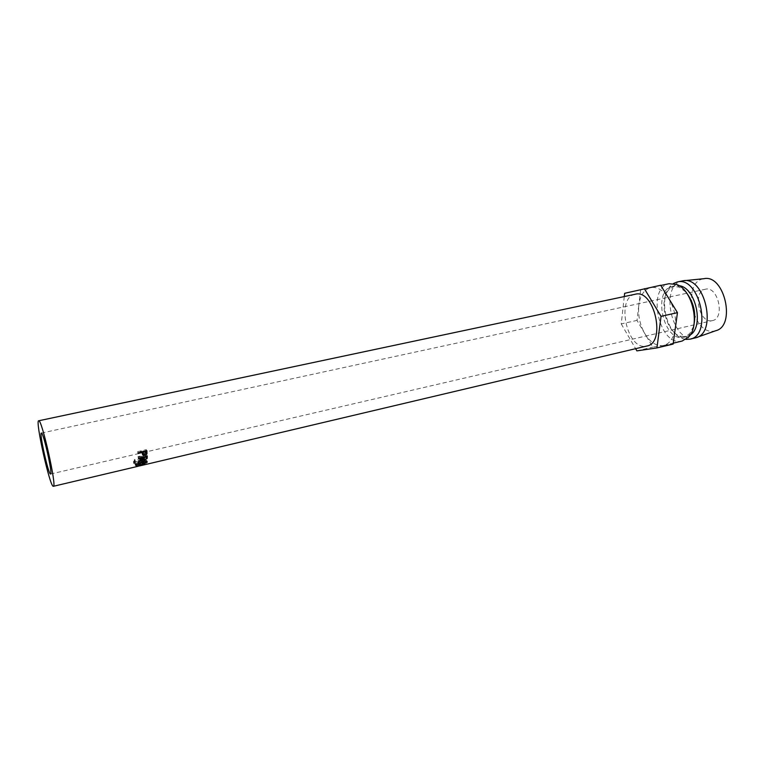 <?xml version="1.0" encoding="UTF-8"?>
<svg xmlns="http://www.w3.org/2000/svg" width="765" height="765" viewBox="0 0 765 765"><rect width="100%" height="100%" fill="white"/><g stroke="black" fill="none" stroke-linecap="round" stroke-linejoin="round"><path stroke-width="0.57" stroke-dasharray="3.83 2.87" d="M140.234 465.77L145.216 464.46L136.6 466.468L136.18 464.489L142.472 463.074L136.753 464.489L137.212 466.478L136.782 464.479L143.371 462.701L137.251 464.03L137.748 465.99M137.251 464.03L145.819 462.06L138.312 464.126L144.815 462.49L145.235 464.47M711.995 320.698L712.378 320.621C725.469 318.489 718.106 285.594 705.349 289.237L705.34 289.237C692.315 291.35 699.153 323.614 711.995 320.698M142.835 463.408L143.667 464.288L141.047 464.91L140.215 464.02L139.345 464.231L140.167 465.12L136.887 465.895L136.074 464.996L135.195 465.206L136.151 466.21L144.69 464.192L143.705 463.198L142.835 463.408L142.5 461.524L143.371 461.314L143.705 463.198M139.938 459.746L139.593 460.214L141.764 461.352C142.147 462.309 141.238 463.074 139.039 463.638L134.936 463.427L135.262 461.228L134.592 460.999L133.703 463.217L134.143 463.714L139.268 463.867C141.965 463.198 143.084 462.28 142.615 461.123L139.938 459.746L139.746 458.111L139.393 458.551L141.515 459.593C141.86 460.501 140.932 461.228 138.733 461.792L134.64 461.62L135.051 459.574L134.391 459.363L133.846 461.907L138.953 462.003C141.649 461.333 142.797 460.463 142.367 459.373L139.746 458.111M635.055 294.276C615.672 297.652 626.851 350.179 646.081 346.182L646.817 346.038M136.6 466.468L139.373 465.971M660.673 285.249L640.63 289.945L638.813 305.273C640.19 295.453 644.082 289.572 650.508 287.63L650.738 287.583C657.326 286.531 663.418 290.298 669.002 298.857C674.348 308.113 676.442 317.991 675.285 328.481C673.716 338.025 669.853 343.676 663.714 345.426L662.806 345.608C656.102 346.172 650.116 342.194 644.838 333.655C639.865 324.762 637.857 315.304 638.813 305.273L637.015 320.392L652.765 347.1L673.143 344.068M682.151 341.047L681.232 341.219C658.894 345.78 646.588 287.803 669.05 283.729M693.616 326.311L689.705 333.683L683.164 337.413C663.236 341.592 652.268 289.897 672.349 286.368L679.263 287.105L685.947 292.096M690.164 334.993L685.765 336.801L679.856 336.065C665.493 331.293 658.388 299.603 669.337 289.151L674.969 285.814L679.119 285.718M685.88 339.411L682.38 338.522C666.219 333.11 658.273 297.652 670.57 285.861L673.353 283.557M695.136 337.958L694.209 338.14C671.603 342.758 659.373 285.116 682.112 280.975M715.658 330.738L714.194 331.073C692.947 335.519 681.749 282.677 703.15 278.843L703.982 278.69M624.642 293.311L640.63 289.945M624.278 296.562L621.237 323.92L637.015 320.392M636.882 350.877L652.765 347.1M621.237 323.92L635.61 348.687M146.153 452.937L143.313 454.114M144.662 454.888L144.308 454.008M142.367 453.798L141.688 451.331L137.652 452.258L138.178 453.454M142.567 454.668L142.013 453.349M141.965 451.933L141.688 451.331M138.111 452.823L137.652 452.258M137.585 451.675L146.335 449.657L146.45 450.901M146.87 450.795L146.335 449.657M143.17 453.396L144.269 453.492L145.56 452.488L145.503 450.451L142.586 451.12L142.644 451.78M144.824 454.859L144.269 453.492M142.864 451.733L142.586 451.12M145.771 451.054L145.503 450.451M142.29 464.527L141.783 462.596L139.775 462.968M138.962 463.026L137.757 461.936L142.3 459.421C145.092 458.933 146.555 459.191 146.679 460.186L146.029 461.008M138.121 464.202L137.585 462.347M142.854 461.152L142.3 459.421M147.062 461.505L146.679 460.186M145.981 461.046L141.783 462.596M142.28 459.775L138.475 462.127C138.494 462.835 139.622 462.93 141.86 462.404L145.79 460.415C145.723 459.593 144.547 459.382 142.28 459.775L142.73 461.18M138.475 462.127L138.781 463.188M141.86 462.404L142.376 464.326M145.79 460.415L146.335 462.261M138.542 458.13L137.987 456.648L146.698 454.611L146.717 456.217M146.392 457.174L143.447 458.369M144.815 459.526L144.394 458.235M142.51 458.178L142.051 457.135L138.025 459.784L138.58 461.477M142.443 458.225L142.051 457.135M138.589 460.951L138.025 459.784M138.035 459.287L142.041 456.571L142.596 458.111M142.414 457.221L142.041 456.571M142.032 456.189L138.006 457.126L138.561 458.646M137.987 456.648L138.006 457.126M147.263 456.093L146.698 454.611M146.211 456.342L145.819 455.299L142.921 455.978L142.94 457.107M143.237 457.766L145.742 456.944L145.819 455.299M144.968 459.497L144.403 457.843M143.304 457.021L142.921 455.978M143.371 462.701L143.83 464.556M142.472 463.074L142.902 465.053M136.18 464.489L136.466 466.411M144.815 462.49L145.216 464.46M144.795 462.49L136.055 464.432M138.312 464.126L138.761 466.076M145.809 462.079L146.297 464.02L145.819 462.06M137.337 463.886L137.834 465.847M143.667 464.288L142.5 461.524M143.285 462.347L140.664 462.959L139.89 462.137L139.02 462.337L139.345 464.231M141.047 464.91L140.664 462.959M140.215 464.02L139.89 462.137M140.167 465.12L139.02 462.337M139.785 463.169L136.505 463.944L135.74 463.112L134.86 463.313L135.195 465.206M136.887 465.895L136.505 463.944M136.074 464.996L135.74 463.112M136.151 466.21L134.86 463.313M135.759 464.25L144.298 462.242L143.371 461.314M144.69 464.192L144.298 462.242M139.593 460.214L139.393 458.551M141.764 461.352L141.515 459.593M139.039 463.638L138.733 461.792M134.583 463.007L134.324 461.257M135.262 461.228L135.051 459.574M134.592 460.999L134.391 459.363M133.703 463.217L133.454 461.458M135.998 464.231L135.692 462.385M139.268 463.867L138.953 462.003M142.615 461.123L142.367 459.373M142.28 453.014L141.735 451.79M146.153 452.88L145.608 451.618M146.909 456.179L146.727 455.672M146.402 457.843L145.838 456.265M138.159 464.173L139.89 463.762M50.557 474.023L142.73 452.66M142.845 452.631L712.378 320.621M679.856 336.065L682.38 338.522M669.337 289.151L670.57 285.861M684.159 280.688L683.002 280.803M696.877 337.394L695.768 337.786M683.929 337.269L686.53 336.648M672.511 286.33L675.122 285.775M679.263 287.105L676.805 284.532M689.705 333.683L688.586 337.059M663.714 345.426L673.267 343.16M650.738 287.583L660.797 285.46M41.377 433.076L705.34 289.237M146.105 453.836L145.56 452.488M137.757 461.936L138.312 463.743M146.689 461.228L146.507 460.568M138.618 461.792L138.981 463.007M145.656 460.702L146.172 462.586M146.297 458.589L145.742 456.944M141.2 459.23L141.41 460.932M134.64 461.62L134.936 463.427M133.846 461.907L134.143 463.714M141.994 458.924L142.194 460.616"/><path stroke-width="1.15" d="M41.377 433.076C43.251 431.498 52.928 474.683 50.557 474.023L50.49 474.023C48.386 474.405 39.092 432.684 41.377 433.076L41.377 433.076M38.642 420.779C35.133 420.674 49.763 486.368 53.225 486.301L53.359 486.301C57.184 487.496 41.616 418.063 38.671 420.779L38.642 420.779M673.353 283.557L677.149 282.017C699.487 275.534 712.932 335.519 689.963 339.182L685.88 339.411M684.159 280.688L703.982 278.69C724.56 273.966 736.274 326.225 715.658 330.738L696.877 337.394M682.112 280.975L683.002 280.803C704.928 275.677 717.799 333.062 695.768 337.786L689.963 339.182M679.119 285.718C695.605 287.181 704.45 326.636 690.164 334.993M685.947 292.096C693.893 302.299 696.446 313.698 693.616 326.311M669.05 283.729L676.805 284.532C692.497 289.925 700.472 325.479 688.586 337.059L682.151 341.047L673.267 343.16M635.61 348.687L636.882 350.877L656.944 347.922L673.143 344.068L677.455 312.656L660.673 285.249L624.642 293.311L624.278 296.562M656.944 347.922L661.046 316.337L677.455 312.656M661.046 316.337L644.369 288.682M139.373 465.971L646.817 346.038C666.468 342.988 654.276 288.615 635.199 294.248L635.055 294.276M147.263 456.093L147.176 458.436L144.948 459.918C143.285 460.205 142.51 459.803 142.615 458.713L138.58 461.477L142.596 458.111L138.561 458.646L138.542 458.13L147.263 456.093M147.215 462.041L142.29 464.527C139.584 465.187 138.188 465.072 138.121 464.202L142.854 461.152C145.646 460.673 147.1 460.97 147.215 462.041L147.062 461.505M146.87 450.795L146.976 453.769L144.862 455.414L142.567 454.668L142.233 452.517L138.178 453.454L138.111 452.823L146.87 450.795M147.004 452.153L146.459 450.929L146.153 452.937M146.995 453.693L146.44 452.364M144.862 455.414L144.662 454.888M143.313 454.114L142.367 453.798M142.233 452.517L141.965 451.933M142.644 451.78L143.17 453.396M143.218 453.511L144.824 454.859L146.105 453.836L146.038 451.637L143.122 452.306L143.218 453.511L142.672 452.239M143.122 452.306L142.864 451.733M146.038 451.637L145.771 451.054M139.775 462.968L138.962 463.026M142.73 461.18L139.01 463.982C139.02 464.738 140.138 464.852 142.376 464.326L146.335 462.261C146.268 461.391 145.101 461.142 142.835 461.534M138.781 463.188L139.01 463.982M146.717 456.217L146.392 457.174M147.052 458.072L146.612 456.81M143.447 458.369L142.51 458.178M142.615 458.713L142.443 458.225M142.586 457.7L142.414 457.221M142.94 457.107L143.237 457.766M143.495 458.503L144.968 459.497L146.297 458.589L146.383 456.82L143.485 457.489L143.495 458.503L142.998 457.088M146.383 456.82L146.211 456.342M147.291 457.221L146.909 456.179M677.149 282.017L682.351 280.927M660.797 285.46L669.289 283.672M53.359 486.301L138.503 466.181M38.671 420.779L635.199 294.248M146.431 452.392L146.976 453.769M147.023 462.462L146.689 461.228M138.981 463.007L139.173 463.6"/></g></svg>
